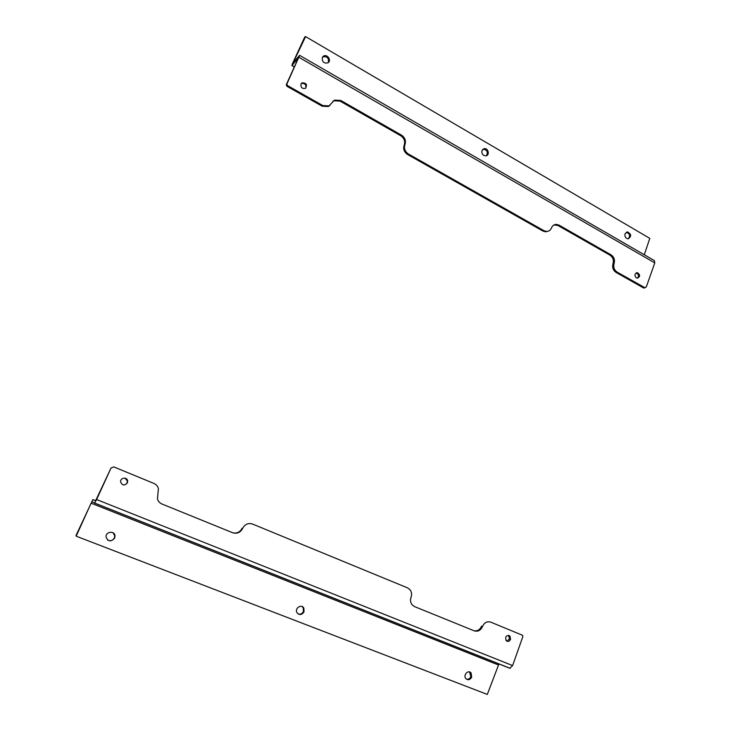 <?xml version="1.0" encoding="UTF-8"?>
<svg xmlns="http://www.w3.org/2000/svg" width="731" height="731" viewBox="0 0 731 731"><rect width="100%" height="100%" fill="white"/><g stroke="black" fill="none" stroke-linecap="round" stroke-linejoin="round"><path stroke-width="1.1" d="M328.274 62.638C329.051 57.959 327.186 56.077 322.682 56.981L322.535 57.1M486.38 155.749C488.262 152.149 487.212 149.965 483.237 149.197L482.825 149.316M628.258 238.836C630.469 235.885 629.866 233.692 626.449 232.275L626.22 232.284M294.483 66.768L291.907 65.598L292.491 63.615L304.571 37.382M322.316 57.502L323.312 56.26C326.894 53.4 331.956 60.335 328.091 62.775C323.934 63.716 322.015 61.952 322.316 57.502M482.003 150.485L484.114 148.676C488.18 147.689 490.117 155.283 485.941 155.867C482.798 155.612 481.482 153.821 482.003 150.485M625.042 233.783L627.518 231.919C631.493 234.276 631.657 236.588 628.011 238.845C625.535 238.26 624.548 236.57 625.042 233.783M547.903 231.261L545.545 231.8L542.923 231.051L407.578 154.506C404.133 152.112 403 148.996 404.179 145.158C405.367 141.302 404.234 138.177 400.78 135.765L340.043 101.097L333.82 100.768L334.496 100.11L329.014 105.885L322.782 105.538L287.457 85.545L286.872 83.974L299.637 55.364L293.076 62.893L305.604 36.614L649.795 238.361L644.294 254.763M292.098 65.397L298.677 57.31L286.287 84.677L286.872 86.249L322.124 106.187L322.782 105.538M299.765 55.437L654.309 260.556L654.784 262.904L646.305 286.908L645.034 287.786L617.128 272.106C614.168 270.013 613.163 267.144 614.104 263.498L613.017 263.809C613.976 260.163 612.971 257.294 610.01 255.192L558.009 225.513L554.043 224.92M305.741 88.168C306.335 84.494 304.845 82.987 301.263 83.636L301.099 83.754M637.414 278.182C639.168 275.934 638.757 274.189 636.198 272.946L636.089 272.937M644.824 287.74L643.435 287.895L616.041 272.398C613.081 270.315 612.075 267.445 613.017 263.809L614.104 263.498M555.322 224.764L556.328 224.371C554.071 224.463 552.453 225.623 551.503 227.88L551.494 227.898C550.516 230.192 548.871 231.361 546.541 231.416L543.919 230.676L408.364 153.967C404.919 151.564 403.786 148.439 404.965 144.592L404.974 144.574C406.153 140.736 405.02 137.611 401.566 135.189L340.728 100.439L340.043 101.097M333.82 100.768L332.724 101.49M330.165 105.136L328.347 106.534L322.124 106.187M300.962 84.019L301.876 82.932C306.234 82.704 307.459 84.494 305.549 88.305C302.195 88.972 300.669 87.537 300.962 84.019M635.138 274.171L637.313 272.654C640.347 274.792 640.338 276.629 637.304 278.173C635.458 277.616 634.736 276.281 635.138 274.171M334.496 100.11L340.728 100.439M556.328 224.371L559.023 225.121L558.009 225.513M610.01 255.192L611.089 254.863L559.023 225.121M611.089 254.863C614.058 256.974 615.063 259.843 614.113 263.48M466.488 679.181C468.434 679.547 469.878 678.688 470.81 676.614L469.567 671.963M298.147 613.967C300.468 614.634 302.223 613.812 303.42 611.491L303.228 607.808L302.004 606.502M107.521 539.962C110.354 541.388 112.638 540.721 114.374 537.943L114.758 535.777L113.095 532.798M473.807 630.679C477.325 631.365 479.92 629.857 481.592 626.156L482.533 626.467C484.361 622.538 487.102 621.094 490.739 622.136L522.601 635.321L522.848 636.573L512.614 665.566L96.611 499.529L94.628 503.038L91.96 501.758L91.119 503.166L76.216 536.088M76.015 535.494L92.828 499.629L95.697 500.671M471.705 677.043C470.106 679.921 468.16 680.451 465.866 678.615C462.805 675.216 468.242 669.322 471.084 672.94L471.705 677.043M304.041 611.81C301.812 615.118 299.445 615.392 296.96 612.633C294.383 608.265 301.547 603.596 303.849 608.119L304.041 611.81M114.648 538.135C110.957 542.091 108.087 541.708 106.05 536.993C105.538 531.464 114.804 530.423 115.023 535.969L114.648 538.135M498.953 663.858L487.303 694.432L76.453 536.298L76.207 535.677M94.5 503.092L509.781 668.253L512.614 665.566M96.611 499.529L111.057 467.968L113.771 466.899L153.93 483.438C156.26 484.47 157.759 486.197 158.417 488.637L157.439 498.734C158.088 501.219 159.586 502.983 161.944 504.006L232.714 532.753C237.091 534.014 240.398 532.561 242.646 528.394C244.912 524.2 248.193 522.756 252.506 524.036L407.551 587.879L409.881 589.579C411.635 591.799 412.028 594.358 411.06 597.236L411.041 597.264C410.091 600.096 410.456 602.618 412.147 604.829L414.55 606.602L474.255 630.853C477.937 631.886 480.696 630.424 482.524 626.494M92.956 499.584L95.569 500.826L111.057 467.968M506.629 641.05L509.58 639.004L508.52 635.285M122.909 484.827C124.782 485.119 126.171 484.443 127.084 482.771L127.368 480.897L124.928 478.129M232.778 532.78C236.954 533.667 240.06 532.141 242.116 528.221L242.655 528.358L242.116 528.221M481.592 626.156L482.533 626.467M510.558 639.369C509.425 641.498 507.981 641.946 506.217 640.712C504.938 636.61 506.172 635.029 509.9 635.97L510.558 639.369M127.386 482.853C124.59 485.877 122.342 485.594 120.624 482.003C119.985 477.663 127.267 476.612 127.669 480.98L127.386 482.853M305.074 36.742L304.471 37.509M286.287 84.677L286.872 83.974M299.052 57.383L654.784 262.904M644.559 287.63L643.435 287.895M287.457 85.545L286.872 86.249M400.78 135.765L401.566 135.189M407.578 154.506L408.364 153.967M542.923 231.051L543.919 230.676M616.041 272.398L617.128 272.106M91.119 503.166L498.213 664.89M323.312 56.26L322.682 56.981M484.114 148.676L483.237 149.197M627.518 231.919L626.449 232.275M291.907 65.598L294.374 67.014M305.083 36.724L304.553 37.4M301.876 82.932L301.263 83.636M637.313 272.654L636.198 272.946M645.034 287.786L643.901 288.051M329.014 105.885L328.347 106.534M546.541 231.416L545.545 231.8M471.084 672.94L470.188 672.529M303.849 608.119L303.228 607.808M94.628 503.038L510.183 668.326M509.9 635.97L508.931 635.623"/></g></svg>
